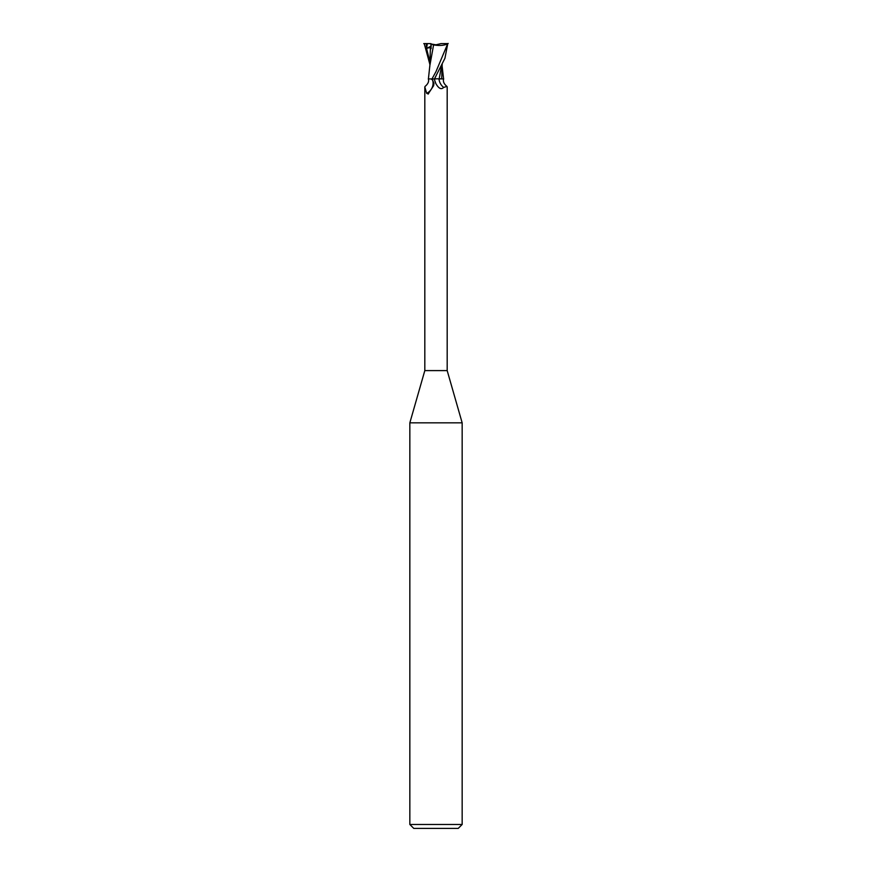 <?xml version="1.0" encoding="UTF-8"?>
<svg xmlns="http://www.w3.org/2000/svg" width="872" height="872" viewBox="0 0 872 872"><rect width="100%" height="100%" fill="white"/><g stroke="black" fill="none" stroke-linecap="round" stroke-linejoin="round"><path stroke-width="1.31" d="M424.817 86.993L425.046 86.437C428.076 83.908 429.177 81.401 428.326 78.916L431.008 78.916L432.599 80.071A12.154 11.434 -7.8 0 1 426.691 93.391L424.817 86.993L424.817 370.6L409.84 422.833L462.16 422.833L462.16 824.476L409.84 824.476L413.764 828.4L458.236 828.4L462.16 824.476M424.817 370.6L447.183 370.6L462.16 422.833M447.183 370.6L447.183 86.993L446.955 86.437L443.652 87.418C441.308 89.86 438.714 88.584 435.858 83.581L434.191 78.916L437.45 78.796M441.723 65.062L439.161 78.807L441.701 78.807L439.128 78.916L441.679 78.916L442.191 64.147M432.599 80.071L433.951 83.44L433.646 85.652L428.076 94.1M428.501 93.762L426.691 93.391M431.008 78.916L429.188 78.916M436 83.865L435.858 83.581A17.691 16.644 7.8 0 1 434.441 78.916L444.938 58.271L447.772 43.6L436 71.591L432 78.916L434.256 78.916M443.652 87.418A12.808 12.055 7.8 0 1 439.019 78.916L443.674 78.916C442.823 81.401 443.924 83.908 446.955 86.437M437.417 78.796L439.128 78.916M428.403 78.916L432 78.916M430.703 47.023L431.117 44.908M423.759 43.6L427.335 43.6L426.572 48.516C428.937 47.524 430.201 47.535 430.376 48.559L431.084 48.712L431.117 44.309L431.814 44.134L430.703 43.6L431.106 46.118M431.814 44.134L436 44.799L441.047 43.6L447.663 43.6M436.076 75.744L434.583 78.916M443.597 78.916L443.009 78.818M430.376 48.538L429.809 66.708M429.809 64.147L424.228 43.6M433.439 44.897C439.935 45.987 444.851 45.497 448.186 43.447M433.58 44.93L429.885 65.444M431.008 44.265L433.875 44.973M427.335 43.6L430.703 43.622M426.048 48.723L430.866 46.238M426.288 43.6L426.397 46.51M426.572 48.516L429.809 61.531M409.84 422.833L409.84 824.476M443.586 78.851L442.191 66.708M428.414 78.851L429.907 65.051"/></g></svg>
